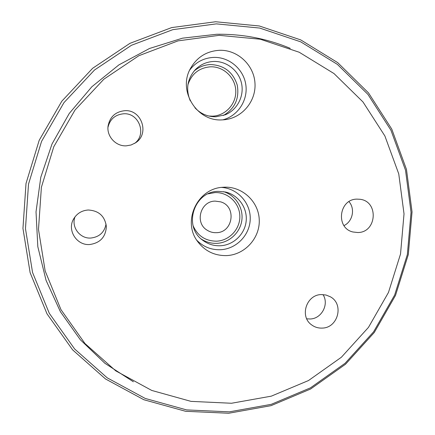 <?xml version="1.0" encoding="UTF-8"?>
<svg xmlns="http://www.w3.org/2000/svg" width="435" height="435" viewBox="0 0 435 435"><rect width="100%" height="100%" fill="white"/><g stroke="black" fill="none" stroke-linecap="round" stroke-linejoin="round"><path stroke-width="0.65" d="M133.382 381.778L104.922 363.307L80.296 339.702L60.416 311.732L46.061 280.352L37.812 246.65L36.023 211.845L40.803 177.203L52.004 144.012L69.225 113.502L91.823 86.793L118.94 64.858L149.558 48.464L182.542 38.166L216.673 34.267C242.328 33.886 266.856 38.579 290.254 48.356M216.325 23.871L172.82 29.662L131.468 45.278L94.515 70.008L63.983 102.606L41.575 141.348L28.509 184.146L25.469 228.663L32.56 272.495L49.296 313.325L74.673 349.033L107.244 377.857L145.219 398.444L186.61 409.911L229.321 411.853L271.261 404.332L310.454 387.851L345.085 363.285L373.578 331.851L394.654 295.039L407.345 254.567L411.042 212.296L405.518 170.188L390.94 130.228L367.89 94.346L337.353 64.358L300.71 41.842L259.695 28.057L216.325 23.871M228.712 413.25L185.62 411.298L143.849 399.738L105.515 378.972L72.64 349.892L47.018 313.858L30.118 272.658L22.952 228.413L26.013 183.483L39.199 140.293L61.819 101.192L92.633 68.29L129.94 43.337L171.678 27.584L215.586 21.75L259.358 25.986L300.743 39.911L337.712 62.645L368.521 92.911L391.772 129.113L406.475 169.433L412.048 211.916L408.313 254.562L395.513 295.392L374.252 332.525L345.504 364.236L310.574 389.02L271.032 405.659L228.712 413.25M134.567 143.425C147.079 134.584 139.053 112.616 123.66 113.78C115.226 114.606 109.99 119.136 107.956 127.363M124.867 110.691C115.4 111.703 109.794 116.884 108.038 126.242C106.667 136.53 115.933 146.454 126.253 145.845L131.104 144.991L135.508 142.827C149.863 134.051 141.767 109.413 124.867 110.691M306.74 318.812L310.106 318.996C321.65 318.806 329.371 304.163 322.987 294.582M321.313 294.582C306.43 294.642 299.383 316.343 311.493 324.782C314.663 327.163 318.241 328.267 322.226 328.088C338.093 327.963 344.259 304.038 330.279 296.752L325.967 295.012L321.313 294.582M356.994 199.132C338.936 198.985 335.385 228.147 352.959 231.991L357.826 232.529C377.009 232.546 378.912 201.024 359.788 199.263L356.994 199.132M88.218 210.007C81.785 210.48 76.919 213.465 73.618 218.963C66.849 230.088 76.669 245.634 89.675 244.524C100.153 243.024 105.716 237.042 106.352 226.591C104.9 216.168 98.859 210.638 88.218 210.007M106.058 224.03C104.416 232.355 99.338 237.021 90.828 238.043C79.909 238.902 70.954 226.907 75.043 216.793M224.291 187.191L222.644 187.295C197.485 188.475 182.194 220.975 197.327 241.11C204.613 250.968 214.363 255.802 226.57 255.601C244.704 254.872 259.951 238.239 259.26 220.028C258.83 201.813 242.512 186.37 224.291 187.191M196.723 240.202C203.248 246.803 211.144 249.984 220.404 249.733C236.357 249.092 250.005 234.971 250.234 218.941C250.663 202.911 237.553 188.398 221.562 187.409M218.435 191.362C194.026 191.128 182.733 226.385 202.737 240.25C207.935 244.149 213.781 245.987 220.268 245.764C233.437 245.22 244.954 234.188 246.177 221.002C247.52 207.832 238.309 194.891 225.433 192.009L218.435 191.362M201.291 239.06C206.016 242.121 211.187 243.546 216.804 243.339C229.256 242.822 240.25 232.66 241.844 220.24C243.54 207.832 235.536 195.244 223.595 191.661M193.124 225.781C197.68 235.944 205.499 241.077 216.576 241.175C229.479 240.685 240.343 228.859 239.832 215.907C239.511 202.949 227.875 191.993 214.928 192.585L208.158 193.831M219.729 50.281C206.582 51.036 196.761 57.219 190.269 68.828C177.774 91.127 196.99 121.675 222.051 119.891L224.128 119.766C241.974 118.233 256.204 101.355 254.981 83.237C254.002 65.103 237.738 49.786 219.729 50.281M222.736 119.864C237.717 116.118 248.075 100.452 245.846 84.934C243.769 69.399 229.457 56.969 213.917 57.387C203.89 57.844 195.799 62.085 189.649 70.106M194.94 107.804C200.698 113.856 207.691 116.841 215.918 116.765L225.276 114.786C237.151 109.984 244.285 96.347 241.588 83.612C238.984 70.867 226.939 61.117 214.058 61.455C206.745 61.726 200.497 64.472 195.315 69.676C187.257 78.947 185.576 89.327 190.269 100.811M223.416 115.465C234.927 108.609 239.538 98.473 237.244 85.07C233.035 72.112 224.199 65.272 210.741 64.549C204.379 64.772 198.795 66.974 193.977 71.166M187.909 84.781C191.596 73.732 199.181 67.735 210.66 66.794C223.715 66.397 235.455 77.718 235.781 90.882C236.303 104.047 225.346 115.879 212.334 116.172L208.724 116.009M231.491 403.256L271.293 396.16L308.502 380.538L341.393 357.233L368.461 327.392L388.477 292.44L400.526 254.002L404.023 213.862L398.754 173.891L384.888 135.976L362.986 101.959L333.993 73.553L299.226 52.249L260.331 39.237L219.229 35.333L178.018 40.874L138.868 55.713L103.889 79.17L74.994 110.06L53.777 146.753L41.39 187.278L38.487 229.435L45.164 270.962L60.971 309.655L84.961 343.519L115.786 370.881L151.755 390.445L190.987 401.369L231.491 403.256M216.287 232.681C233.171 232.752 236.906 206.261 220.605 201.851L215.216 201.117C200.394 200.986 194.401 222.932 207.239 230.256C210.007 231.991 213.025 232.801 216.287 232.681M348.973 201.644C355.362 208.789 352.703 221.535 343.987 225.596"/></g></svg>
